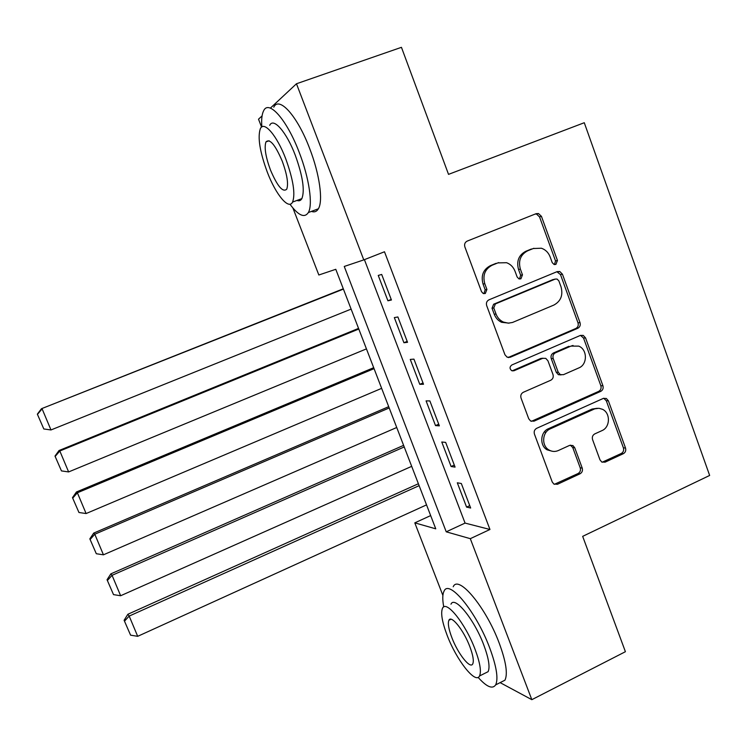 <?xml version="1.0" encoding="UTF-8"?>
<svg xmlns="http://www.w3.org/2000/svg" width="747" height="747" viewBox="0 0 747 747"><rect width="100%" height="100%" fill="white"/><g stroke="black" fill="none" stroke-linecap="round" stroke-linejoin="round"><path stroke-width="1.12" d="M555.889 264.429L557.449 260.46L541.435 216.341L538.484 213.539L536.15 213.67L467.183 241.104C464.923 242.299 464.148 244.222 464.858 246.883L481.507 291.666L483.216 293.487L485.298 293.496L486.913 289.444L484.775 283.683C482.506 275.223 484.952 269.069 492.133 265.222L497.894 262.888L506.606 262.711C510.593 264.223 513.404 267.081 515.047 271.282L517.157 277.016L518.95 278.874L520.892 278.846L522.47 274.84L520.37 269.107C518.147 260.712 520.556 254.615 527.615 250.824L533.283 248.527L541.37 248.219C545.525 249.647 548.447 252.551 550.147 256.921L552.22 262.617L554.087 264.494L555.889 264.429M554.451 264.587L555.516 260.899L539.549 216.929L536.607 214.128L535.272 214.025M483.888 293.674L485.177 289.799L483.048 284.047L484.775 283.683M519.473 279.005L520.64 275.232L518.539 269.518L520.37 269.107M599.981 459.853L601.765 462.029L605.079 462.169L623.362 453.672C625.463 452.421 626.182 450.534 625.519 448.023L608.385 400.812L606.331 398.468L603.287 398.422L536.673 428.311C534.488 429.581 533.741 431.505 534.432 434.082L552.229 481.974L553.854 484.047L557.449 484.28L580.017 473.803C582.165 472.524 582.893 470.619 582.221 468.08L574.742 447.761L572.93 445.567L569.559 445.408L558.336 450.534C555.152 451.898 552.061 451.72 549.045 450.021C541.295 445.847 542.117 432.074 550.315 428.834L594.687 408.87L598.917 408.273L602.437 409.281C610.635 412.923 610.308 427.284 601.961 430.627L594.752 433.914C592.623 435.165 591.895 437.06 592.567 439.6L599.981 459.853M270.367 108.128L296.475 83.757L401.447 47.322L448.527 174.368L584.275 122.723L709.65 475.447L582.669 536.355L625.407 651.701L531.827 699.678L500.117 682.627M296.475 83.757L363.78 259.9L344.255 266.455L446.23 531.817L470.302 538.671L531.827 699.678M364.415 259.648L465.064 523.087L489.957 529.483L384.49 251.767L363.78 259.9M489.957 529.483L470.302 538.671M577.795 328.278C579.943 327.074 580.68 325.178 580.008 322.611L562.435 274.196L559.802 271.525L557.206 271.609L488.986 299.818C486.736 301.041 485.97 302.965 486.68 305.607L504.944 354.741L507.064 357.15L510.294 357.243L577.795 328.278L575.806 328.493C577.954 327.289 578.682 325.403 578.01 322.844L560.483 274.588L556.898 271.74M585.555 337.905L602.904 385.713C603.576 388.253 602.848 390.139 600.728 391.372L534.021 421.168L530.594 421L528.736 418.768L521.042 398.067C520.342 395.471 521.098 393.548 523.302 392.287L550.763 380.242C552.929 379 553.676 377.095 552.995 374.518L547.953 360.81L545.786 358.383L542.696 358.327L513.983 370.755L511.695 370.68C509.491 368.691 509.538 366.796 511.844 364.975L580.391 335.412L583.239 335.403L585.555 337.905L583.547 338.083L600.849 385.741L602.904 385.713M391.428 300.005L381.689 274.448L378.253 275.438L387.917 300.78L391.428 300.005M407.535 342.303L397.89 316.971L394.332 317.596L403.912 342.733L407.535 342.303M423.512 384.257L413.941 359.13L410.271 359.419L419.777 384.332L423.512 384.257M439.357 425.855L429.87 400.934L426.079 400.878L435.51 425.594L439.357 425.855M455.072 467.108L445.66 442.392L441.766 442.009L451.104 466.52L455.072 467.108M509.193 357.318L508.642 357.552M457.313 482.795L466.576 507.101L470.657 508.016L461.319 483.505L457.313 482.795M261.581 127.102L258.518 119.193L262.076 115.878M442.887 595.424L414.8 522.853L435.762 528.829L335.786 269.303L318.838 274.999L292.908 208.011M430.664 515.589L414.8 522.853M465.064 523.087L446.23 531.817M387.917 300.78L391.213 299.444M403.912 342.733L407.18 341.37M419.777 384.332L423.017 382.95M435.51 425.594L438.722 424.184M451.104 466.52L454.297 465.082M466.576 507.101L469.751 505.644M544.89 431.458L545.497 433.073M533.881 248.303L533.283 248.527M518.539 269.518C516.326 261.151 518.726 255.082 525.767 251.3L531.416 249.003M498.688 262.599L497.894 262.888M483.048 284.047C480.779 275.615 483.225 269.49 490.387 265.652L496.129 263.317M508.137 357.505L575.806 328.493M558.868 280.891L557.057 279.042L555.208 279.089L495.382 303.926L493.776 307.96L496.027 314.02C497.493 317.774 499.948 320.454 503.403 322.069L508.305 323.162L512.517 322.461L553.91 305.047C560.848 301.209 563.229 295.149 561.034 286.867L558.868 280.891M554.283 279.266L555.208 279.089M509.127 323.143L501.62 322.312C498.184 320.706 495.728 318.026 494.271 314.282L492.03 308.25L493.627 304.225L553.275 279.462M531.369 421.336L598.674 391.381C600.793 390.149 601.512 388.272 600.849 385.741M543.013 358.215L540.809 358.448L512.181 370.829L513.983 370.755M578.878 367.907C587.628 364.564 587.525 349.428 578.729 346.122L570.932 346.113L555.413 352.827C553.247 354.05 552.5 355.955 553.191 358.541L558.214 372.23L560.325 374.62L563.425 374.686L578.878 367.907M573.052 345.469L570.932 346.113M561.081 374.901L558.382 374.686L556.282 372.305L551.267 358.653C550.586 356.086 551.323 354.181 553.49 352.957L568.962 346.272M583.547 338.083L580.503 335.375M597.292 408.273L592.082 409.057L594.117 409.104M552.266 451.263L547.14 449.834C539.409 445.679 540.23 431.953 548.401 428.722L592.082 409.057M554.367 484.317L578.029 473.542C580.167 472.272 580.895 470.367 580.223 467.846L572.762 447.584L570.409 445.137M602.166 462.225L621.252 453.485C623.343 452.234 624.062 450.357 623.409 447.855L606.312 400.794L603.753 398.254M343.293 288.79L41.459 408.721L343.405 289.098M351.118 309.109L50.983 429.955L43.812 428.974L37.35 414.155L43.812 428.974M37.593 414.221L42.103 408.842L50.983 429.955M37.35 414.155L41.459 408.721M289.939 204.202C298.38 215.547 304.515 218.339 308.343 212.559C313.03 204.781 309.23 178.122 299.239 152.444C286.988 119.884 268.761 99.323 263.635 110.752C261.898 114.123 261.301 119.511 261.833 126.934M311.415 211.401C314.422 212.484 316.747 211.606 318.39 208.768C323.264 200.934 319.651 174.266 309.706 148.644C297.53 116.149 279.117 95.719 273.766 107.204M269.704 125.328C273.439 117.111 286.531 132.023 295.298 155.292C302.768 176.087 304.963 190.532 301.872 198.609C300.733 200.644 299.089 201.251 296.951 200.439M285.727 158.766C276.913 135.459 263.943 120.454 260.358 128.643C257.472 137.205 259.797 151.734 267.333 172.23C275.858 194.659 288.706 210.262 292.581 202.073C295.532 194.033 293.244 179.597 285.727 158.766M270.442 169.942C277.408 186.283 282.833 192.707 286.727 189.206C288.613 183.977 287.137 174.658 282.291 161.277C275.204 144.722 269.76 138.26 265.969 141.902C264.102 147.355 265.596 156.702 270.442 169.942M299.033 199.664L299.724 200.616M478.117 677.37C486.661 686.932 492.506 689.444 495.663 684.878C498.51 678.659 496.503 666.268 489.63 647.714C476.128 611.56 448.919 578.85 444.063 591.129C442.457 594.201 442.355 599.477 443.746 606.956M500.378 682.497L504.953 680.19C507.932 673.915 505.999 661.515 499.164 642.99C485.746 606.891 458.284 574.406 453.205 586.768M450.973 604.202C454.559 595.387 474.121 619.095 483.739 644.876C488.697 658.228 490.153 667.155 488.108 671.674L484.868 673.299M475.017 649.19C465.344 623.362 445.95 599.505 442.513 608.273C440.562 612.97 442.112 621.971 447.136 635.286C456.352 659.881 475.606 684.616 479.537 675.97C481.507 671.478 480.004 662.552 475.017 649.19M451.87 637.649C457.855 653.634 470.283 669.471 472.758 663.887C474.018 660.974 473.047 655.212 469.826 646.603C463.644 630.104 451.169 614.632 448.9 620.262C447.64 623.269 448.63 629.058 451.87 637.649M358.551 328.391L59.032 450.525L59.816 450.992L358.793 329.035M366.441 348.886L68.621 471.927L61.459 470.909L54.998 456.072L61.459 470.909M55.297 456.277L59.816 450.992L68.621 471.927M54.998 456.072L59.032 450.525M373.687 367.692L76.446 491.974L77.38 492.787L374.06 368.654M381.642 388.347L86.101 513.544L78.958 512.498L72.487 497.642L78.958 512.498M72.851 497.978L77.38 492.787L86.101 513.544M72.487 497.642L76.446 491.974M388.701 406.676L93.72 533.087L94.794 534.226L389.196 407.965M396.722 427.499L103.441 554.816L96.307 553.732L89.836 538.858L96.307 553.732M90.256 539.334L94.794 534.226L103.441 554.816M89.836 538.858L93.72 533.087M403.604 445.361L110.855 573.855L112.059 575.321L404.22 446.958M411.69 466.343L120.64 595.742L113.516 594.621L107.045 579.737L113.516 594.621M107.512 580.344L112.059 575.321L120.64 595.742M107.045 579.737L110.855 573.855M418.395 483.739L127.849 614.277L129.184 616.079L419.132 485.653M426.537 504.888L137.691 636.323L130.585 635.165L124.105 620.281L130.585 635.165M124.628 621.018L129.184 616.079L137.691 636.323M124.105 620.281L127.849 614.277M555.516 260.899L557.449 260.46M485.177 289.799L486.913 289.444M520.64 275.232L522.47 274.84M525.767 251.3L527.615 250.824M490.387 265.652L492.133 265.222M539.549 216.929L541.435 216.341M508.502 357.365L510.294 357.243M560.483 274.588L562.435 274.196M578.01 322.844L580.008 322.611M493.627 304.225L495.382 303.926M492.03 308.25L493.776 307.96M494.271 314.282L496.027 314.02M598.674 391.381L600.728 391.372M532.163 421.084L534.021 421.168M540.809 358.448L542.696 358.327M553.49 352.957L555.413 352.827M551.267 358.653L553.191 358.541M556.282 372.305L558.214 372.23M548.401 428.722L550.315 428.834M572.762 447.584L574.742 447.761M580.223 467.846L582.221 468.08M578.029 473.542L580.017 473.803M555.525 483.991L557.449 484.28M606.312 400.794L608.385 400.812M623.409 447.855L625.519 448.023M621.252 453.485L623.362 453.672M603.025 461.945L605.079 462.169M536.607 214.128L538.484 213.539M557.869 271.927L559.802 271.525M501.62 322.312L503.403 322.069M558.382 374.686L560.325 374.62M581.231 335.59L583.239 335.403M547.14 449.834L549.045 450.021M570.96 445.399L572.93 445.567M604.267 398.45L606.331 398.468M269.135 140.763L265.969 141.902M301.872 198.609L292.581 202.073M308.343 212.559L318.39 208.768M450.992 619.254L448.9 620.262M488.108 671.674L479.537 675.97M495.663 684.878L504.953 680.19"/></g></svg>
